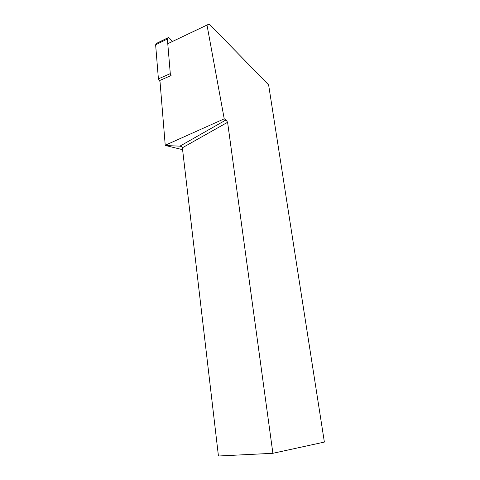 <?xml version="1.0" encoding="UTF-8"?>
<svg xmlns="http://www.w3.org/2000/svg" width="480" height="480" viewBox="0 0 480 480"><rect width="100%" height="100%" fill="white"/><g stroke="black" fill="none" stroke-linecap="round" stroke-linejoin="round"><path stroke-width="0.72" d="M182.586 149.67L165.648 145.536L179.904 146.16C181.338 146.286 182.16 146.826 182.37 147.792L227.592 122.292L226.062 119.898L224.226 118.836L165.228 145.266L165.648 145.536M167.772 43.704L209.22 24L268.626 84.918L324.378 442.08L272.892 453.3L227.592 122.292M206.946 24.762L224.226 118.836M165.228 145.266L160.026 81.678L158.406 78.87L155.628 44.778L156.732 43.272L167.562 37.95M272.892 453.3L218.436 456L182.37 147.792M158.406 78.87L170.292 73.626L167.376 39.018L168.468 37.506L169.638 38.274L172.308 41.508M170.292 73.626L171.09 75.522L159.198 80.736M226.062 119.898L179.904 146.16L181.194 146.436M167.376 39.018L155.628 44.778"/></g></svg>
